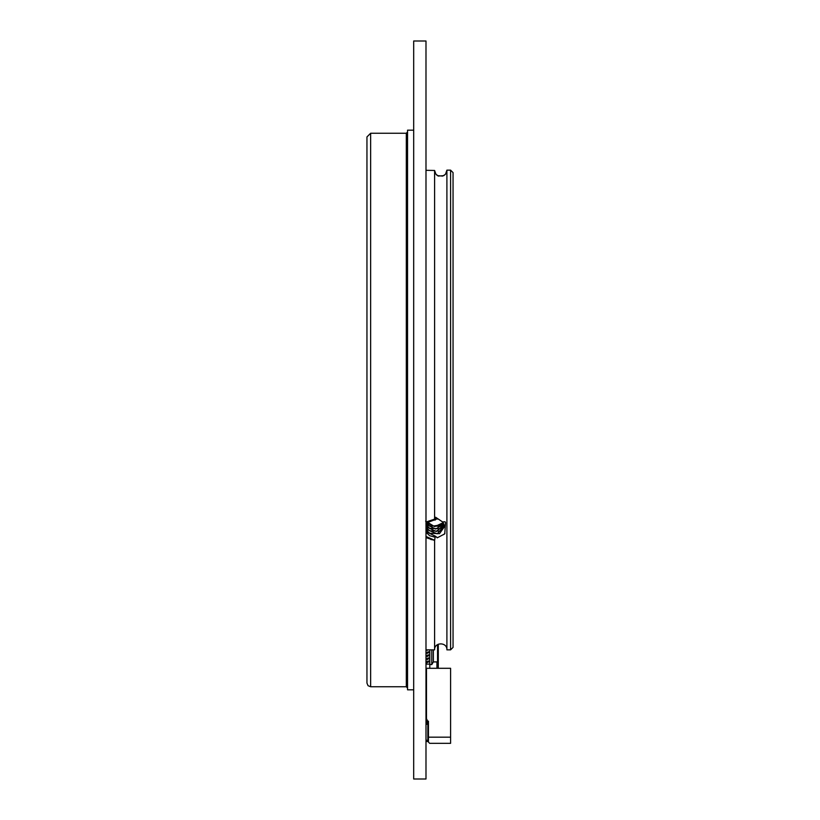 <?xml version="1.0" encoding="UTF-8"?>
<svg xmlns="http://www.w3.org/2000/svg" width="820" height="820" viewBox="0 0 820 820"><rect width="100%" height="100%" fill="white"/><g stroke="black" fill="none" stroke-linecap="round" stroke-linejoin="round"><path stroke-width="1.23" d="M413.69 130.175L413.69 689.825L407.54 689.825L407.54 130.175L413.69 130.175M407.54 132.02L406.31 133.25L406.31 686.75L407.54 687.98M370.64 133.25L370.64 686.75L368.047 685.694L366.95 683.06L366.95 136.94L370.64 133.25L406.31 133.25M366.95 683.06L366.95 635.09M427.958 661.966L427.958 661.043A0.615 0.533 0 0 1 427.343 661.576L427.343 662.498A0.615 0.533 0 0 0 427.958 661.966L429.803 661.966M427.343 662.498L425.99 663.031M427.343 661.576L425.99 662.109M427.958 661.043L429.803 661.043M429.803 657.968L427.958 657.968L427.958 658.89A0.615 0.533 0 0 1 427.343 659.423L427.343 658.501L425.99 659.034M427.958 657.968A0.615 0.533 0 0 1 427.343 658.501M425.99 659.957L427.343 659.423M427.958 658.89L429.803 658.89M426.605 659.423L426.605 658.501M429.803 654.893L427.958 654.893L427.958 655.816A0.615 0.533 0 0 1 427.343 656.348L425.99 656.881M427.958 654.893A0.615 0.533 0 0 1 427.343 655.426L425.99 655.959M427.958 655.816L429.803 655.816M426.605 656.348L426.605 655.426M426.359 672.728L426.359 693.105M426.359 698.958L426.482 700.444M431.771 649.85L431.771 664.579L433.37 661.914L436.937 661.914L436.937 668.3M429.803 649.85L429.803 664.118L425.99 664.118M429.803 664.118L429.803 668.3L429.803 664.579L431.771 664.579M433.37 649.85L433.37 661.914M437.552 644.592L437.552 661.607L436.937 661.914M438.29 668.3L438.29 644.212M437.552 648.107L438.29 648.107M437.552 668.3L437.552 661.607M429.803 652.74L427.958 652.74A0.615 0.533 0 0 1 427.343 653.274L426.605 653.274L426.605 652.351L425.99 652.884M429.803 651.818L427.958 651.818A0.615 0.533 0 0 1 427.343 652.351L426.605 652.351M426.605 653.274L425.99 653.806M427.958 652.74L427.958 651.818M426.605 661.576L426.605 662.498M427.917 649.85A0.615 0.533 0 0 1 427.343 650.198L426.605 649.85M426.605 650.198L425.99 650.731M426.482 693.935A0.615 0.533 180 0 0 426.205 694.345L426.205 693.423A0.615 0.533 180 0 1 426.482 693.013M426.482 699.06L426.205 694.345M425.99 697.707L426.205 693.423M425.99 41L425.99 779L413.69 779L413.69 41L425.99 41M453.05 643.136L453.05 644.172M453.05 172.61L453.05 647.39L450.59 649.85L450.59 170.15L453.05 172.61M445.66 173.861L446.9 170.15L446.9 649.85L450.59 649.85M436.404 174.762L437.613 175.634L442.533 176.105L445.075 174.619M426.902 522.883L429.68 520.956L434.6 520.023A9.84 8.518 180 0 1 435.164 520.034L434.661 518.486M435.164 520.034L435.83 519.521L434.907 519.419M436.096 518.824L435.83 519.521M435.112 537.192L434.6 537.059A9.84 8.518 180 0 0 435.164 537.049L434.61 540.441L434.6 649.85C434.221 641.916 447.279 641.916 446.9 649.85M434.6 540.411L425.99 537.612M435.164 537.049L435.83 536.434L425.99 531.637M445.557 174.065L443.774 175.664L438.218 176.064L435.83 174.045L434.6 170.468L425.99 170.314L434.6 170.468L434.6 519.121L434.856 519.736L435.645 517.256L442.533 521.909L445.075 521.786L445.557 522.75L444.737 533.871L437.234 537.828L435.83 536.434M441.898 524.738L433.585 525.989L425.641 521.141M447.207 170.15L450.59 170.15M446.9 532.252L446.9 527.578M434.6 519.121L425.99 522.063M434.856 519.736L425.99 523.139M425.99 536.464L434.6 540.257M434.661 540.144L430.838 539.509M434.6 537.059L429.68 535.716L425.99 532.252M425.99 523.601L427.005 522.237M435.01 518.783L437.613 519.07M442.533 521.909L444.44 526.696L439.52 533.666L429.68 533.256L425.99 529.792M444.327 525.466L439.52 531.206L429.68 530.796L425.99 527.332M443.979 524.236L439.52 528.746L429.68 528.336L425.99 524.872M443.364 523.006L439.52 526.286L429.68 525.876L426.39 523.006M444.43 526.389L437.142 533.799L425.99 529.177M444.266 525.159L436.26 531.473L425.99 526.717M443.856 523.929L435.707 529.064L425.99 524.257M443.159 522.699L434.754 526.614L426.615 522.699M438.218 537.336L436.886 537.572M444.922 533.338L443.774 534.527M441.826 524.779L443.292 522.893M429.68 743.33L428.45 742.1L428.45 737.18L450.59 737.18L450.59 743.33L429.68 743.33M428.45 737.18L428.45 721.19L427.712 721.19L426.482 718.73L426.482 668.3L450.59 668.3L450.59 737.18M428.45 741.485L425.99 741.485L427.835 741.485L427.835 723.035L428.45 723.035M425.99 723.035L427.835 723.035L425.99 723.035M428.45 721.19L427.712 721.19L427.712 723.035M426.482 723.035L426.482 718.73M427.343 656.348L427.343 655.426M427.343 653.274L427.343 652.351M425.99 724.265L427.835 724.265M425.99 740.255L427.835 740.255M370.64 686.75L406.31 686.75M425.99 649.85L434.6 649.85"/></g></svg>

